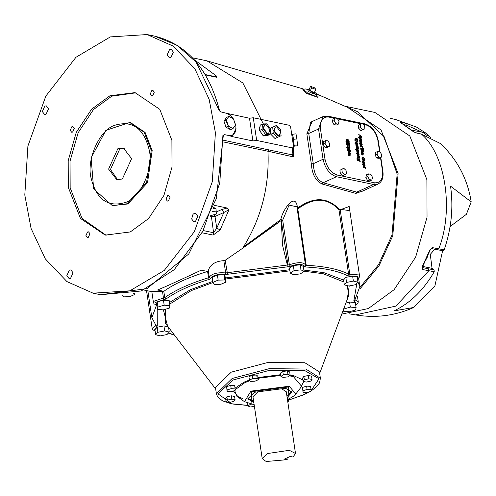 <?xml version="1.0" encoding="UTF-8"?>
<svg xmlns="http://www.w3.org/2000/svg" width="496" height="496" viewBox="0 0 496 496"><rect width="100%" height="100%" fill="white"/><g stroke="black" fill="none" stroke-linecap="round" stroke-linejoin="round"><path stroke-width="0.74" d="M442.761 250.61L444.187 249.848C451.422 228.6 453.542 207.371 450.542 186.149L471.2 201.884L466.376 214.328L450.095 226.548M442.618 250.672L434.837 286.223L413.776 307.458L393.836 310.936C409.894 303.428 423.361 290.365 434.242 271.734L434.043 269.805L432.047 268.367L430.286 254.367L434.763 249.209M425.351 132.779L416.522 127.094L396.267 119.741L416.522 127.094L425.351 132.779L411.376 130.101L425.246 132.711L430.559 137.324M439.729 143.096L442.73 145.743C458.273 161.386 467.759 180.104 471.2 201.884M422.759 266.426L432.047 268.367L422.772 266.414M426.405 259.135L427.701 256.227M444.187 249.848L432.611 247.665L431.173 248.434M432.611 247.665L429.871 249.872L422.133 266.891L422.666 269.551L434.242 271.734M422.313 267.58L422.666 269.551M422.133 266.891L422.282 266.383M422.989 132.531L428.129 136.257M404.302 124.738L407.148 125.432L406.801 123.591L400.625 122.084L401.128 122.841M400.625 122.084L400.563 122.555L412.083 130.839L415.431 132.736L421.606 134.242L440.051 143.363M415.053 132.531L415.431 132.736M349.798 210.664L339.128 209.138C327.279 196.918 313.404 196.602 297.488 208.171C295.982 190.979 282.745 209.343 280.804 219.554L243.455 246.965L281.294 220.472L282.522 245.185L287.376 265.1M129.716 122.493L130.646 122.692L145.099 132.438L152.179 150.536L147.523 182.64L127.894 203.974L112.344 205.623L126.97 203.775L146.593 182.447L151.249 150.344L144.175 132.24L129.716 122.493L105.902 130.324L91.109 157.802L93.657 188.908L112.344 205.623M131.614 158.639L122.363 178.994L116.796 179.701L108.593 169.093L117.843 148.732L123.411 148.031L131.614 158.639M124.329 148.279L119.697 149.122L110.447 169.477L117.732 179.837M135.923 92.82L111.786 96.168L93.434 109.597L78.139 132.73L70.054 161.051L70.159 187.761L81.97 218.364L106.144 235.296M350.889 153.934L351.038 154.969L348.421 155.614L348.285 154.634L348.824 154.529L347.919 152.024L350.889 153.934L349.934 154.368L350.077 155.403M348.328 154.758L350.17 154.256L349.19 153.661L348.235 154.095M349.19 153.661L349.302 154.436L350.17 154.256M349.302 154.436L348.341 154.87M348.824 154.529L347.863 154.963M363.432 148.546L363.531 149.271L363.053 149.166L362.948 148.44L363.432 148.546L362.471 148.98M362.712 148.385L362.818 149.11L360.741 148.639L360.642 147.913L362.712 148.385L361.764 148.874M360.735 148.589L361.751 148.819M360.933 150.028L362.681 150.474M363.63 149.984L363.735 150.71L360.939 150.077L360.84 149.352L363.63 149.984L362.675 150.418M362.427 146.345L362.533 147.07L362.13 146.983L362.675 147.944L361.609 146.866L360.456 146.605L360.35 145.88L362.427 146.345L361.479 146.835M360.449 146.549L361.466 146.785M361.138 151.466L362.88 151.912M363.835 151.423L363.934 152.148L361.144 151.516L361.045 150.79L363.835 151.423L362.874 151.857M359.656 137.039L358.751 134.466L361.727 136.412L361.851 137.305L359.24 137.969L359.135 137.181L359.656 137.039L358.695 137.479M359.972 136.003L360.108 136.964L359.147 137.398L360.164 137.15L361.125 136.71L359.972 136.003L359.017 136.437M361.727 136.412L360.766 136.846L360.896 137.739M360.108 136.964L361.125 136.71M362.576 154.442L362.551 155.037M361.342 152.743L361.937 153.066M361.553 154.764L363.066 153.822L362.297 153.016L361.789 153.543L362.514 154.33L363.066 153.822M361.683 152.322L362.247 152.297L363.525 153.921L362.619 155.056L361.324 153.394L362.247 152.297L361.286 152.731M363.171 155.031L362.619 155.056M362.297 153.016L360.828 153.977M359.625 140.672L361.119 139.959L360.71 139.407L359.402 139.109L359.302 138.384L361.373 138.855L361.782 142.513L359.854 142.34L359.755 141.614L361.311 141.875L360.933 141.019L359.631 140.721L359.526 140.002L361.082 140.256L360.127 140.69M359.848 142.29L361.311 141.875M360.834 142.123L360.821 142.947M360.592 140.504L360.468 141.484M361.373 138.855L360.425 139.339M359.395 139.06L360.418 139.289M364.176 165.831L364.188 166.172M364.734 165.199L364.231 163.934L365.118 165.261L364.616 166.272L363.19 166.104L362.855 164.337L363.382 163.655L364.585 165.602L363.624 166.036L363.773 165.639L363.624 166.036L363.301 165.54M363.053 163.668L362.421 164.089L363.171 164.982M364.058 165.484L363.518 164.387L363.339 164.734L364.058 165.484L363.097 165.918M362.564 164.821L363.518 164.387L363.016 164.883M364.132 164.548L363.81 164.697M360.177 144.615L359.947 143.623L360.474 142.941L361.677 144.888L361.324 143.214L362.21 144.547L361.708 145.551L360.282 145.39L360.183 144.665M360.146 142.953L359.513 143.375L360.263 144.268M361.224 143.828L360.902 143.976M360.4 144.82L360.716 145.322L361.826 144.485M359.656 144.1L360.617 143.666L360.437 144.014L361.15 144.764L360.617 143.666L360.108 144.162M361.268 145.111L361.28 145.458M361.15 144.764L360.189 145.198M357.393 148.589L357.38 149.414M357.151 146.971L357.027 147.951M355.954 145.526L356.984 145.805M356.68 147.157L357.678 146.425L357.269 145.874L355.961 145.576L355.861 144.851L357.932 145.322L358.397 148.366L357.914 149.141L356.413 148.806L356.314 148.081L357.759 148.403L357.901 148.037L357.492 147.486L356.19 147.188L356.085 146.463L357.492 146.779L356.178 147.138M357.87 148.341L356.407 148.75M357.932 145.322L356.977 145.756M362.613 159.687L362.024 158.391L362.241 157.294L363.227 157.009L364.963 159.166L364.87 160.258L364.262 160.605L364.492 159.067L363.376 157.765L362.508 158.633L363.295 159.755L363.171 158.887L363.649 158.993L363.859 160.512L362.297 159.83M362.241 157.294L362.551 157.046M362.154 157.424L362.967 157.759M363.909 160.692L364.262 160.605M363.649 158.993L362.688 159.433M363.295 159.755L362.334 160.196M363.376 157.765L361.894 158.23M357.839 151.726L357.845 152.328L356.636 150.989L356.81 150.207L355.768 149.972L355.663 149.246L358.577 149.91L357.046 150.852L357.79 151.609L358.323 151.131L357.616 150.393L356.085 151.292M355.762 149.922L357.616 150.344M356.829 152.043L358.323 151.131M358.577 149.91L358.682 150.629L358.1 150.679M358.366 150.561L358.825 151.435L357.845 152.328L358.447 152.297M363.078 162.397L363.37 163.339L362.514 161.863L362.632 161.07L363.37 160.84L364.709 162.378L363.822 163.469L363.394 161.56L362.725 162.558M363.32 161.535L362.588 162.211M363.264 162.607L362.309 163.041M364.269 162.304L363.909 162.75L364.269 162.304L363.754 161.634L363.58 162.899M363.754 161.634L363.425 161.783M364.337 163.444L363.822 163.469M363.76 162.899L363.729 163.444M362.526 161.312L363.066 161.566M362.632 161.07L363.37 160.84L362.415 161.281M358.695 157.796L358.732 158.243M357.449 156.184L358.478 156.469M359.209 157.182L359.03 157.61L358.794 156.538L357.455 156.234L357.356 155.515L359.433 155.98L359.532 156.705L359.222 156.637L359.668 157.449L359.16 158.342L357.709 158.013L357.604 157.288L359.03 157.61L357.697 157.964M359.433 155.98L358.472 156.414M365.335 167.065L365.434 167.791L365.037 167.698L365.583 168.665L364.517 167.58L363.363 167.319L363.258 166.594L365.335 167.065L364.38 167.555M363.357 167.27L364.374 167.499M357.821 159.402L359.836 158.863L359.947 159.669L358.527 159.935L360.115 160.859L360.22 161.603L357.517 159.83L356.971 158.596L357.821 159.402L356.866 159.836L358.875 159.303L358.986 160.103M359.836 158.863L358.875 159.303M358.527 159.935L357.573 160.369M360.115 160.859L359.154 161.293M357.411 158.695L357.027 158.869M357.083 140.858L357.48 140.145L356.364 138.93L355.527 139.674L356.295 141.397L355.427 140.678L355.024 139.494L355.489 138.204L357.362 138.843L357.957 140.225L357.188 141.602L357.095 140.907M355.117 138.576L356.401 139.283L357.362 138.843M357.573 141.571L357.188 141.602M356.19 140.647L355.235 141.081M356.364 138.93L354.857 139.382M347.113 141.341L348.285 140.473L347.392 142.222L346.239 140.38L346.264 139.06L346.927 139.209L346.747 140.498L347.138 141.23L348.062 139.481L349.159 141.255L349.153 142.476L348.514 142.333L348.285 140.473L347.324 140.907L347.07 142.079M347.398 140.052L347.863 140.622M348.031 141.62L347.07 142.054M347.727 142.209L347.392 142.222M347.702 139.5L347.101 139.922M346.177 141.664L347.349 140.914M346.865 140.938L345.904 141.372M346.94 139.295L345.979 139.729M346.927 139.209L345.966 139.643M356.798 144.547L355.496 142.885L356.426 141.788L357.703 143.412L356.798 144.547L357.349 144.522M355.855 141.813L356.426 141.788L355.465 142.222M356.469 142.507L355.967 143.034L356.692 143.821L357.244 143.307L356.469 142.507L355.006 143.468M356.754 143.933L356.723 144.528M355.52 142.234L356.116 142.557M355.731 144.255L357.244 143.307M349.389 143.214L349.736 145.719L349.209 145.601L348.986 143.995L348.521 143.89L347.566 144.324L347.584 145.545L348.545 145.111L347.907 145.409L347.126 144.844L346.685 142.451L347.293 142.588L347.206 143.592L347.746 144.448L347.82 142.86L349.389 143.214L348.465 143.914M347.987 143.555L348.428 143.654M348.521 143.89L348.545 145.111L347.907 145.409M346.785 144.882L348 144.311M347.417 144.218L346.456 144.652M347.305 142.674L346.344 143.108M347.293 142.588L346.332 143.022M357.176 154.244L356.953 153.252L357.473 152.57L358.682 154.516L358.323 152.842L359.209 154.175L358.713 155.186L357.287 155.019L357.182 154.293M357.145 152.582L356.512 153.004L357.269 153.896M358.23 153.462L357.901 153.605M358.36 154.014L358.05 154.157M357.399 154.448L357.721 154.95L358.825 154.113M356.655 153.729L357.616 153.295L357.436 153.642L358.149 154.392L357.616 153.295L357.114 153.791M358.267 154.74L358.279 155.087M358.149 154.392L357.194 154.833M349.103 148.087L348.899 149.203M347.188 146.326L348.595 146.959L349.55 146.518L350.077 147.727L349.723 148.843M348.694 147.901L349.562 147.61L348.552 146.89L347.684 147.188L348.694 147.901L347.733 148.335L348.601 148.044M348.471 148.378L349.562 147.61M349.568 148.899L347.69 148.273L347.169 147.07L347.38 146.029L348.421 145.942L349.55 146.518M346.859 147.293L347.82 146.853L347.684 147.188L346.723 147.622M347.845 149.333L348.88 149.246L350.015 149.829L350.542 151.032L350.319 152.074L349.289 152.16L348.155 151.584L347.634 150.375L347.981 149.253M347.653 149.637L349.054 150.263L350.015 149.829M347.324 150.598L348.279 150.164L348.149 150.493L349.159 151.206L350.021 150.914L349.017 150.201L347.188 150.927M349.568 151.392L349.358 152.508M348.936 151.683L350.021 150.914M349.159 151.206L348.198 151.64L349.066 151.354M329.239 146.531L327.317 147.399L324.985 147.287L323.144 144.367L323.64 141.552L325.562 140.684L327.899 140.79L329.735 143.716L329.239 146.531L326.901 146.419L325.066 143.499L325.562 140.684M362.88 129.747L360.958 130.622L358.707 128.321L358.441 125.104L362.347 123.318L364.597 125.618L364.864 128.836L362.88 129.747L360.623 127.447L360.356 124.229L362.347 123.318M338.253 124.192L336.338 125.06L333.926 124.558L332.295 121.47L333.076 118.885L334.992 118.011L337.404 118.519L339.035 121.607L338.253 124.192L335.842 123.69L334.211 120.596L334.992 118.011M381.102 157.486L379.18 158.36L376.799 158.032L375.075 155.012L375.726 152.322L377.648 151.447L380.029 151.776L381.753 154.795L381.102 157.486L378.721 157.164L376.991 154.144L377.648 151.447M371.808 180.036L369.892 180.91L367.486 180.457L365.825 177.394L366.569 174.772L368.491 173.904L370.89 174.35L372.552 177.419L371.808 180.036L369.408 179.589L367.747 176.52L368.491 173.904M344.59 174.797L342.668 175.671L340.355 173.532L339.934 170.271L343.734 168.274L346.047 170.419L346.475 173.681L344.59 174.797L342.277 172.658L341.849 169.396L343.734 168.274M341.763 314.092L368.305 308.574L394.134 289.67L415.66 257.108L427.037 217.254L426.889 179.657L409.814 135.985L374.945 112.468L346.09 106.442M287.227 459.662L284.444 459.079L290.197 456.469L292.987 457.052L295.511 453.511L289.348 450.306L267.251 453.58L262.192 458.49L265.546 461.106L266.86 461.441L287.227 459.662L286.973 457.932M262.192 458.49L252.96 396.707L258.019 391.797L281.604 388.777L286.273 391.728L295.511 453.511M286.973 396.397L291.623 391.573M247.802 398.121L253.654 401.376M253.84 402.634L247.808 398.765L254.491 392.28L285.634 388.294L291.803 392.193L287.159 397.656M302.994 392.268L302.572 387.413L306.615 386.13L310.583 386.39L311.079 389.701L310.998 391.245L306.956 392.528L302.994 392.268L303.068 390.724L307.111 389.441L311.079 389.701M303.075 381.393L302.579 378.088L303.85 376.445L308.332 375.472L311.55 376.148L312.04 379.452L310.775 381.095L306.286 382.069L303.075 381.393L304.339 379.756L308.828 378.783L312.04 379.452M280.916 376.414L280.42 373.104L282.794 371.473L287.42 370.884L289.664 371.919L290.16 375.23L287.785 376.861L283.16 377.456L280.916 376.414L283.29 374.784L287.916 374.195L290.16 375.23M249.426 380.048L248.93 376.737L252.253 375.224L256.699 375.057L257.827 376.39L258.317 379.7L254.994 381.207L250.548 381.381L249.426 380.048L252.749 378.535L257.195 378.367L258.317 379.7M227.075 391.487L226.653 386.632L230.696 385.349L234.664 385.609L235.154 388.92L235.079 390.464L231.037 391.747L227.075 391.487L227.149 389.943L231.192 388.659L235.154 388.92M226.108 401.729L225.612 398.424L226.883 396.781L231.365 395.808L234.583 396.484L235.079 399.795L233.808 401.431L229.319 402.405L226.108 401.729L227.379 400.092L231.861 399.119L235.079 399.795M242.693 398.189L241.18 398.108M216.399 393.793L215.456 387.488L231.254 372.155L268.305 362.365L304.86 362.737L319.443 371.95L320.385 378.25L305.803 369.043L269.247 368.664L232.196 378.46L216.399 393.793L217.657 396.881L222.431 400.799L231.899 403.936L247.919 405.474M302.572 387.413L303.068 390.724M306.615 386.13L307.111 389.441M303.85 376.445L304.339 379.756M308.332 375.472L308.828 378.783M282.794 371.473L283.29 374.784M287.42 370.884L287.916 374.195M252.253 375.224L252.749 378.535M256.699 375.057L257.195 378.367M226.653 386.632L227.149 389.943M230.696 385.349L231.192 388.659M231.365 395.808L231.861 399.119M226.883 396.781L227.379 400.092M250.319 403.998L250.368 404.327L251.323 404.203M254.857 406.404L250.232 406.993L247.988 405.957L250.368 404.327M247.492 402.647L247.988 405.957M287.482 399.813L288.722 401.14L287.748 401.586M288.43 399.193L288.722 401.14M344.348 284.909L346.574 282.435L353.375 281.077L357.951 282.193L355.725 284.667L348.924 286.025L344.348 284.909L343.592 279.862L345.817 277.388L346.574 282.435M345.817 277.388L352.619 276.036L353.375 281.077M352.619 276.036L357.194 277.152L357.951 282.193M293.316 274.691L290.241 273.042L294.091 270.618L301.01 269.843L304.085 271.492L300.235 273.916L293.316 274.691M294.091 270.618L293.334 265.571L289.49 267.995L290.241 273.042M293.334 265.571L300.26 264.796L301.01 269.843M300.26 264.796L303.329 266.451L304.085 271.492M220.894 284.27L214.322 284.406L212.964 282.336L218.178 280.122L224.744 279.986L226.102 282.057L220.894 284.27M218.178 280.122L217.422 275.082L212.214 277.289L212.964 282.336M217.422 275.082L223.994 274.939L224.744 279.986M223.994 274.939L225.351 277.016L226.102 282.057M169.508 308.028L163.289 309.876L157.517 309.368L157.97 307.018L164.188 305.17L169.954 305.672L169.508 308.028M157.97 307.018L157.213 301.971L156.767 304.327L157.517 309.368M157.213 301.971L163.432 300.123L164.188 305.17M163.432 300.123L169.204 300.632L169.954 305.672M169.26 332.047L167.034 334.521L160.233 335.879L155.657 334.763L157.883 332.289L164.684 330.931L169.26 332.047L168.504 327.007L163.928 325.891L164.684 330.931M157.883 332.289L157.127 327.248L154.901 329.722L155.657 334.763M157.127 327.248L163.928 325.891M344.1 308.934L350.319 307.086L356.085 307.588L355.638 309.944L349.42 311.792L343.647 311.283L343.982 308.14M345.842 303.143L349.562 302.039L350.319 307.086M349.562 302.039L355.328 302.548L356.085 307.588M343.406 309.678L343.647 311.283M156.866 305.003L155.639 302.399L163.568 299.751L163.475 298.04L154.225 301.128L153.462 302.61L151.77 291.288L163.829 291.319C174.201 283.83 188.771 277.214 207.539 271.479L208.258 270.58C210.223 264.48 215.413 261.175 223.832 260.654L225.165 260.301L242.594 248.291L278.101 222.853M163.568 299.751L166.098 298.964C176.353 291.555 190.762 285.014 209.324 279.341L210.781 278.324C212.889 275.268 217.577 274.028 224.843 274.61L287.736 266.823L287.959 265.087L281.294 220.472L280.804 219.554L282.683 220.162L289.087 205.084L296.924 206.832L305.524 265.372M287.736 266.823L290.526 266.209C297.941 263.754 302.56 263.798 304.395 266.352L305.765 267.009L306.224 265.273L297.805 208.928L297.116 208.605L297.488 208.171L297.805 208.928C313.54 197.185 327.255 197.439 338.96 209.703L339.128 209.138L340.2 209.777L349.172 206.497L359.538 275.85L358.893 274.951L348.589 274.127C338.818 269.204 324.7 266.247 306.224 265.273L305.536 264.945C303.397 261.969 298.003 261.913 289.354 264.777L225.661 272.924C217.186 272.248 211.718 273.693 209.256 277.258L208.531 277.766C189.726 283.514 175.125 290.135 164.746 297.643L163.475 298.04L162.477 291.357M163.829 291.319L157.542 290.005C165.317 286.818 179.881 280.209 201.252 270.165L207.539 271.479M227.236 208.035L221.656 209.548L223.894 212.462L228.985 209.703L227.236 208.035L214.253 205.319M202.393 232.847L213.125 235.092L220.137 229.915L228.985 209.703M215.797 76.762L216.554 77.246L216.045 75.702L194.178 59.675M380.513 157.753L382.503 171.052C383.098 179.279 380.389 183.191 374.362 182.788L373.593 184.481L378.014 184.084L360.914 191.847L356.748 192.132L323.163 182.764C317.173 179.98 313.875 173.631 313.261 163.717L311.308 163.773C312.083 174.338 315.754 181.102 322.319 184.066L355.868 193.403L363.5 190.675M374.362 182.788L337.243 175.026C330.95 172.856 326.858 167.524 324.961 159.024L323.07 159.266L313.261 163.717L308.735 133.455L310.453 122.301M323.144 144.367L325.066 143.499M324.985 147.287L326.901 146.419M358.441 125.104L360.356 124.229M358.707 128.321L360.623 127.447M333.926 124.558L335.842 123.69M332.295 121.47L334.211 120.596M376.799 158.032L378.721 157.164M375.075 155.012L376.991 154.144M365.825 177.394L367.747 176.52M367.486 180.457L369.408 179.589M340.355 173.532L342.277 172.658M339.934 170.271L341.849 169.396M311.637 87.866L310.552 86.347L314.712 87.866L315.797 89.385L311.637 87.866L310.223 90.973L309.138 89.46L310.552 86.347M310.223 90.973L314.383 92.492L315.797 89.385M314.675 91.847L315.022 92.461L313.918 92.529L309.293 90.458L308.493 89.491L309.188 89.354M315.022 92.461L314.483 93.657L313.373 93.725L308.748 91.661L307.948 90.687L308.493 89.491M314.979 92.56L315.853 93.143L317.316 97.055L317.986 96.794M308.469 89.553L305.096 88.914L303.453 89.46L307.501 92.944L317.316 97.055L317.967 96.863L317.924 97.532L317.514 97.061M302.926 89.733L306.708 93.508L317.88 97.334M359.941 287.457L378.572 264.641L391.995 235.048L397.153 174.084L384.133 136.667L357.368 111.625L317.353 94.308M243.455 246.965C261.373 218.011 269.539 186.105 267.964 151.243L293.948 157.021L293.347 152.749M312.096 121.551L306.838 133.858L311.308 163.773M133.666 293.539L134.472 294.587L129.766 296.67L123.603 296.868L122.679 295.672M134.292 293.372L134.472 294.587M293.799 145.836L294.153 145.328L293.539 139.339L292.646 134.261L292.361 135.179M293.446 145.88L294.041 145.495L293.353 138.403L292.547 134.689L291.214 134.862M293.874 146.239L297.209 145.818L297.488 144.9L296.881 138.911L295.982 133.833L292.646 134.261M294.153 145.328L297.488 144.9M293.539 139.339L296.881 138.911M280.624 131.924L279.329 135.538L278.033 135.656L274.127 130.56L275.429 126.945L276.718 126.827L280.624 131.924M279.329 135.538L277.555 135.873L273.649 130.783L275.193 127.069M269.948 129.692L268.652 133.306L267.363 133.424L263.457 128.334L264.752 124.713L266.042 124.595L269.948 129.692M268.652 133.306L266.885 133.641L262.973 128.551L264.523 124.843M277.413 137.442L273.222 133.182L272.707 127.199L276.377 125.476L280.569 129.735L281.089 135.718L275.013 138.527L270.822 134.273L270.419 129.568M270.363 128.923L270.308 128.29L276.377 125.476M270.822 134.273L273.222 133.182M270.308 128.29L272.707 127.199M269.799 134.49L267.4 135.582L263.147 135.718L259.569 130.454L260.245 125.054L262.644 123.963L266.898 123.826L270.475 129.09L269.799 134.49L265.546 134.627L261.969 129.363L262.644 123.963M259.569 130.454L261.969 129.363M263.147 135.718L265.546 134.627M274.778 138.285L269.942 133.343M266.141 135.42L263.649 135.997L259.005 129.946L260.146 125.885M232.946 128.613L230.547 129.698L225.984 127.193L223.963 121.067L226.505 117.453L228.904 116.362L233.467 118.866L235.482 124.992L232.946 128.613L228.383 126.108L226.362 119.982L228.904 116.362M225.984 127.193L228.383 126.108M223.963 121.067L226.362 119.982M229.66 129.214L225.178 118.935L225.599 118.749M213.15 208.512L215.989 208.698L216.355 213.999L210.403 215.766M212.04 211.563L216.461 211.854M213.571 207.322L215.76 208.686M214.247 214.669L215.004 216.492L223.894 212.462L216.746 228.179L220.137 229.915M210.013 216.721L215.004 216.492L216.746 228.179L213.584 232.736L213.125 235.092M192.994 214.334L194.153 213.472L195.66 213.28L197.885 216.151L195.374 221.662L193.868 221.855L191.648 218.984L192.994 214.334M227.273 113.448L249.507 118.24L253.282 117.757L289.094 125.24L290.594 126.778L293.607 146.952L293.347 154.963L293.285 153.438L292.138 154.87L292.789 155.744L293.334 154.895L293.948 157.021L292.789 155.744M219.12 110.992L219.189 110.484L220.993 111.904L227.41 113.516L230.318 115.487L233.089 118.662M233.74 119.691L235.922 125.755L235.755 130.522L235.011 132.5L233.182 134.664L230.714 135.631L228.867 135.538L232.221 136.611L252.898 140.932L256.674 140.449L253.282 117.757M256.674 140.449L292.485 147.938L292.138 154.87L223.547 140.244M293.607 146.952L292.485 147.938M228.867 135.538L224.384 134.602L222.921 135.451L223.293 135.73L223.281 135.172M223.609 141.974L267.964 151.243L268.751 149.693M324.961 159.024L320.435 128.762L318.55 129.003L308.735 133.455L306.838 133.858M215.407 132.723L209.138 99.299L194.872 68.832L173.284 46.153L147.126 34.559L110.348 36.902L75.95 57.282L45.818 96.106L27.9 146.084L24.8 195.002L31.068 228.433L45.334 258.9L66.923 281.579L93.081 293.173L129.859 290.83L164.257 270.45L194.395 231.62L212.307 181.648L215.407 132.723M169.632 49.42L171.145 49.228L173.364 52.099L170.86 57.617L169.353 57.803L167.127 54.932L169.632 49.42M42.327 111.575L44.832 106.063L46.339 105.877L48.558 108.748L46.054 114.26L44.547 114.452L42.327 111.575M70.575 278.312L69.062 278.504L66.842 275.627L69.347 270.115L70.86 269.923L73.079 272.8L70.575 278.312M151.863 90.439L152.842 90.315L154.281 92.182L152.656 95.759L151.677 95.877L150.238 94.017L151.863 90.439M70.203 130.343L71.827 126.765L72.807 126.647L74.245 128.507L72.621 132.085L71.641 132.209L70.203 130.343M88.344 237.293L87.364 237.41L85.926 235.55L87.55 231.973L88.53 231.849L89.968 233.715L88.344 237.293M170.004 197.389L168.38 200.961L167.4 201.085L165.962 199.225L167.586 195.647L168.566 195.523L170.004 197.389M171.901 140.356L172.013 167.065L163.928 195.387L148.633 218.519L130.281 231.954L105.214 235.116L80.433 218.407L68.305 187.376L68.194 160.661L76.279 132.345L91.574 109.213L109.926 95.778L134.999 92.616L159.774 109.318L171.901 140.356M252.898 140.932L249.507 118.24M216.045 75.702L214.681 76.527M359.947 288.951L379 265.862L392.77 235.786L398.114 173.643L381.046 129.971L346.171 106.454M434.043 269.805L428.581 268.838L428.798 270.766L395.938 306.088L355.471 314.904C375.652 318.271 395.089 315.791 413.776 307.458M437.298 249.643L438.743 248.88C453.976 210.434 445.668 154.857 421.606 134.242L439.989 143.307M428.581 268.838L422.313 267.524M437.565 249.761L431.452 248.552L430.249 249.872L422.232 267.53M407.148 125.432L422.797 132.488M421.222 134.038L415.09 132.544L400.446 122.493M149.358 150.586C153.512 169.018 140.585 197.47 125.854 202.325C107.843 207.886 96.174 199.491 90.849 177.146C86.695 158.714 99.622 130.256 114.359 125.407C132.364 119.846 144.032 128.241 149.358 150.586M363.525 153.921L362.564 154.355M361.838 141.899L360.877 142.333M361.615 140.325L360.66 140.759M363.977 165.466L363.016 165.9M365.118 165.261L364.746 165.428M362.21 144.547L361.838 144.714M361.069 144.745L360.108 145.185M358.174 146.791L357.213 147.225M358.397 148.366L357.436 148.8M363.227 157.009L362.266 157.443M364.963 159.166L364.008 159.6M362.508 158.633L362.117 158.807M358.825 151.435L357.87 151.875M364.709 162.378L363.754 162.812M359.668 157.449L358.713 157.883M357.43 158.801L357.046 158.974M356.271 138.173L355.31 138.607M357.957 140.225L356.996 140.666M355.527 139.674L354.566 140.114M349.159 141.255L348.198 141.689M346.747 140.498L345.786 140.932M357.703 143.412L356.742 143.846M348.583 144.237L347.622 144.671M347.206 143.592L346.245 144.032M347.212 143.034L346.251 143.468M359.209 154.175L358.844 154.343M358.069 154.374L357.114 154.814M348.421 145.942L347.46 146.376M350.077 147.727L349.116 148.161M348.88 149.246L347.925 149.687M350.542 151.032L349.581 151.466M320.435 128.762C319.833 120.534 322.549 116.622 328.569 117.025L334.459 118.259M337.615 118.916L361.187 123.845M363.289 124.285L365.695 124.787C371.981 126.957 376.08 132.289 377.977 140.79L379.607 151.714M254.119 404.488L251.038 403.998L251.652 391.685L288.567 386.961L287.959 399.274L287.438 399.509M287.457 399.627L288.331 399.243C293.775 396.174 296.273 394.432 295.827 394.022L289.211 386.235L250.908 391.139L244.497 401.698L254.138 404.606M244.497 401.698L236.666 396.075L234.689 390.588M235.116 389.751L244.788 382.701L249.941 380.655M258.106 378.281L280.767 375.441M289.249 375.856L293.297 376.501L301.667 386.359L295.827 394.022M300.26 388.207L303.719 381.529M302.851 379.93L293.942 375.776L290.148 375.156M280.655 374.691L257.994 377.543M249.426 380.023L244.044 382.156L235.036 388.126M233.418 390.991L238.557 397.432M309.628 391.679L303.85 394.655L288.56 400.061M247.901 405.381L232.128 403.831L217.868 393.768L233.312 379.911L269.415 370.376L305.034 370.741L319.002 378.739L311.023 390.823M215.679 388.994L165.311 323.156L165.342 309.262M169.719 304.085L191.338 290.575L213.063 282.484M225.649 279.012L289.912 270.835M304.048 271.244L323.138 273.711L343.914 282.013M347.405 285.653L348.589 295.765L319.666 373.451M347.262 299.324L349.209 285.963M343.623 280.085L323.888 272.645L303.874 270.097M289.745 269.731L225.488 277.927M212.827 281.399L190.408 289.714L169.483 302.51M163.37 309.851L167.617 326.17M356.872 283.39L353.815 300.892L356.463 304.47L355.7 305.021M305.765 267.009C324.006 267.97 337.943 270.884 347.591 275.751L357.839 276.539L357.442 278.826M155.05 330.727L154.256 330.33L157.288 326.027L157.207 307.291M174.363 334.992L168.466 332.928M353.815 300.892L354.646 300.514L359.848 286.632L357.87 281.685M354.547 301.717L355.26 300.012L354.894 299.603M355.725 305.189L358.019 303.137L358.255 301.735L355.229 299.82M156.469 327.056L155.409 325.574L152.185 328.495L152.818 329.766L155.087 330.944M157.288 326.027L156.141 325.717L151.875 317.713L147.858 290.848M155.818 325.06L155.409 325.574L155.291 324.793M156.525 305.096L151.875 317.713M166.098 298.964L164.746 297.643L163.798 291.326M209.324 279.341L208.531 277.766L207.588 271.448M210.781 278.324L209.256 277.258L208.258 270.58M224.843 274.61L225.661 272.924L223.832 260.654M227.602 274.511L225.165 260.301M290.526 266.209L289.354 264.777L282.683 220.162L281.294 220.472M304.395 266.352L305.536 264.945M347.591 275.751L348.589 274.127L338.96 209.703L340.2 209.777L350.071 275.9M205.381 74.908L216.554 77.246M263.94 125.128L242.86 82.956L206.857 60.816L192.436 57.796M327.422 116.2L328.569 117.025M365.695 124.787L364.548 123.963M377.977 140.79L377.946 141.422M382.503 171.052L382.472 171.678M337.243 175.026L336.468 176.725L373.593 184.481L356.748 192.132L355.868 193.403M362.303 123.337L327.887 116.145L323.001 116.603L318.55 129.003L323.07 159.266C325.14 168.541 329.611 174.356 336.468 176.725L323.163 182.764L322.319 184.066M316.752 95.238L308.45 89.59M203.565 230.64L213.584 232.736L211.296 215.605M221.656 209.548L216.461 211.91M232.531 117.887L228.83 113.919M232.221 136.611L236.065 128.278M223.634 135.148L224.384 134.602M222.921 135.451L219.784 182.95L202.783 231.365L174.232 269.669L141.217 290.985L100.502 294.723L146.977 288.672L188.778 253.94L216.324 198.691L223.293 135.73M154.541 36.109L176.967 45.204L196.106 62.087L219.189 110.484M443.071 250.74L437.584 249.767M439.89 143.208L442.717 145.731M396.267 119.741L390.203 118.253M349.32 313.838L355.471 314.904M362.855 154.318L361.9 154.752M362.012 153.035L361.051 153.469M361.249 141.937L360.288 142.371M361.026 140.312L360.065 140.746M364.672 165.602L363.711 166.036M363.413 164.387L362.452 164.827M360.505 143.673L359.55 144.107M361.764 144.882L360.809 145.322M357.579 146.773L356.624 147.213M357.808 148.397L356.847 148.837M358.131 151.596L357.176 152.03M357.244 150.406L356.283 150.84M363.115 161.547L362.154 161.981M364.138 162.731L363.177 163.165M359.123 157.604L358.162 158.038M348.186 140.48L347.225 140.914M347.225 141.224L346.264 141.658M356.184 142.519L355.229 142.96M357.033 143.803L356.072 144.243M347.888 144.441L346.933 144.875M357.511 153.301L356.55 153.735M358.769 154.516L357.808 154.95M236.666 396.075L242.656 398.505M288.573 400.142L304.215 394.624L310.329 391.456M311.011 391.04L316.634 386.737L319.554 382.862L320.385 378.25M168.293 333.126L174.561 335.253M153.462 302.61L154.101 303.881L156.891 305.176M357.48 279.037L359.296 277.258L359.538 275.85M359.848 286.632L358.583 278.2M152.185 328.495L146.512 290.569M143.902 290.024L151.832 291.679M362.378 123.349L365.013 123.901C371.994 126.244 376.439 131.948 378.349 141.025L379.955 151.764M378.014 184.084C382.081 181.796 383.699 177.531 382.875 171.287L380.829 157.61M323.001 116.603L310.44 122.301M314.997 92.523L317.483 94.457L318.054 95.344L318.035 96.72M303.453 89.46L302.777 89.745L303.496 89.912M303.918 89.15L206.857 60.816M275.429 126.945L274.945 127.162M264.752 124.713L264.275 124.93M147.132 34.559L154.554 36.109C187.116 44.324 208.779 69.186 219.554 110.682L219.827 111.172M93.081 293.173L100.502 294.723M358.255 301.735L357.492 296.627M205.152 74.536L215.822 76.768"/></g></svg>
